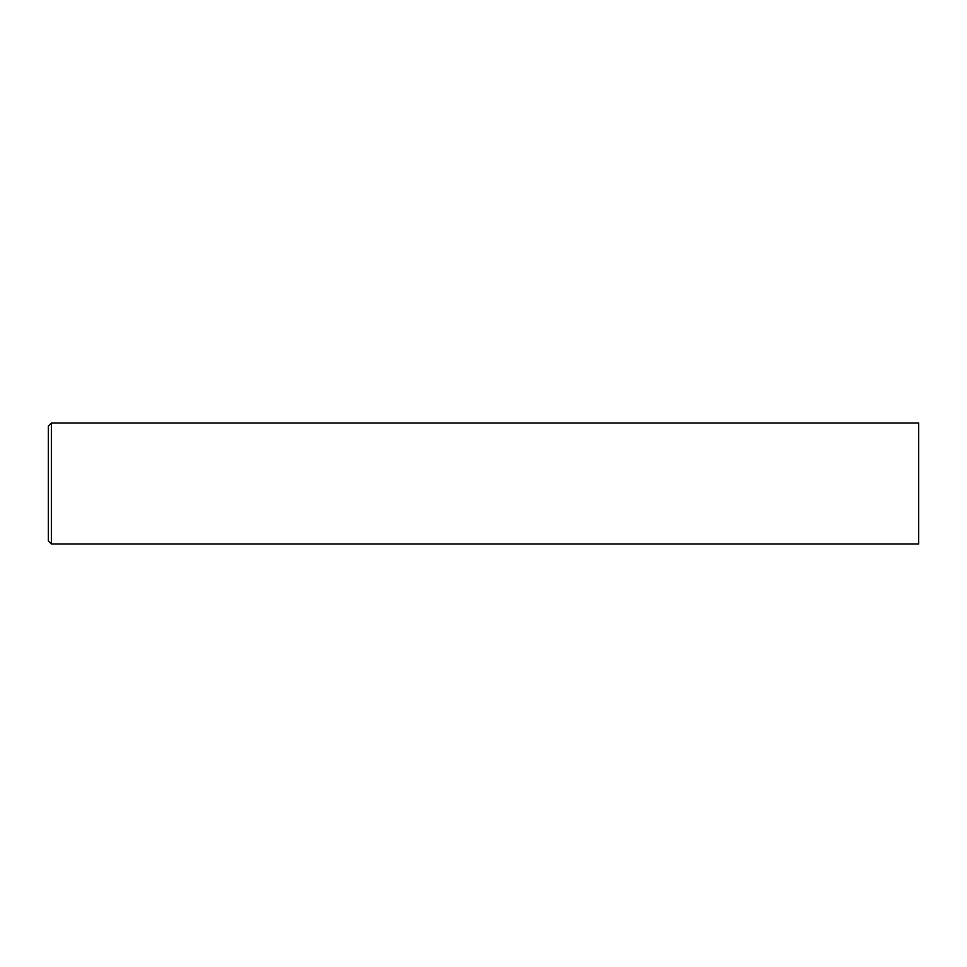 <?xml version="1.0" encoding="UTF-8"?>
<svg xmlns="http://www.w3.org/2000/svg" width="967" height="967" viewBox="0 0 967 967"><rect width="100%" height="100%" fill="white"/><g stroke="black" fill="none" stroke-linecap="round" stroke-linejoin="round"><path stroke-width="0.73" stroke-dasharray="4.83 3.63" d="M918.65 543.938L918.65 423.062M51.372 543.938L51.372 423.062M48.35 540.916L48.35 426.084"/><path stroke-width="1.45" d="M918.65 483.5L918.65 543.938L51.372 543.938L51.372 423.062L918.65 423.062L918.65 483.5M51.372 423.062L48.35 426.084L48.35 540.916L51.372 543.938"/></g></svg>
